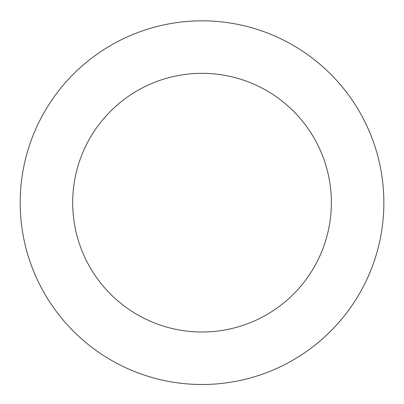 <?xml version="1.0" encoding="UTF-8"?>
<svg xmlns="http://www.w3.org/2000/svg" width="404" height="404" viewBox="0 0 404 404"><rect width="100%" height="100%" fill="white"/><g stroke="black" fill="none" stroke-linecap="round" stroke-linejoin="round"><path stroke-width="0.61" d="M89.976 59.459A181.835 181.835 0 0 0 134.032 371.311A181.835 181.835 0 0 0 382.073 177.235A181.835 181.835 0 0 0 89.976 59.459M122.321 100.803A129.346 129.346 0 0 0 153.661 322.629A129.346 129.346 0 0 0 330.098 184.578A129.346 129.346 0 0 0 122.321 100.803"/></g></svg>
